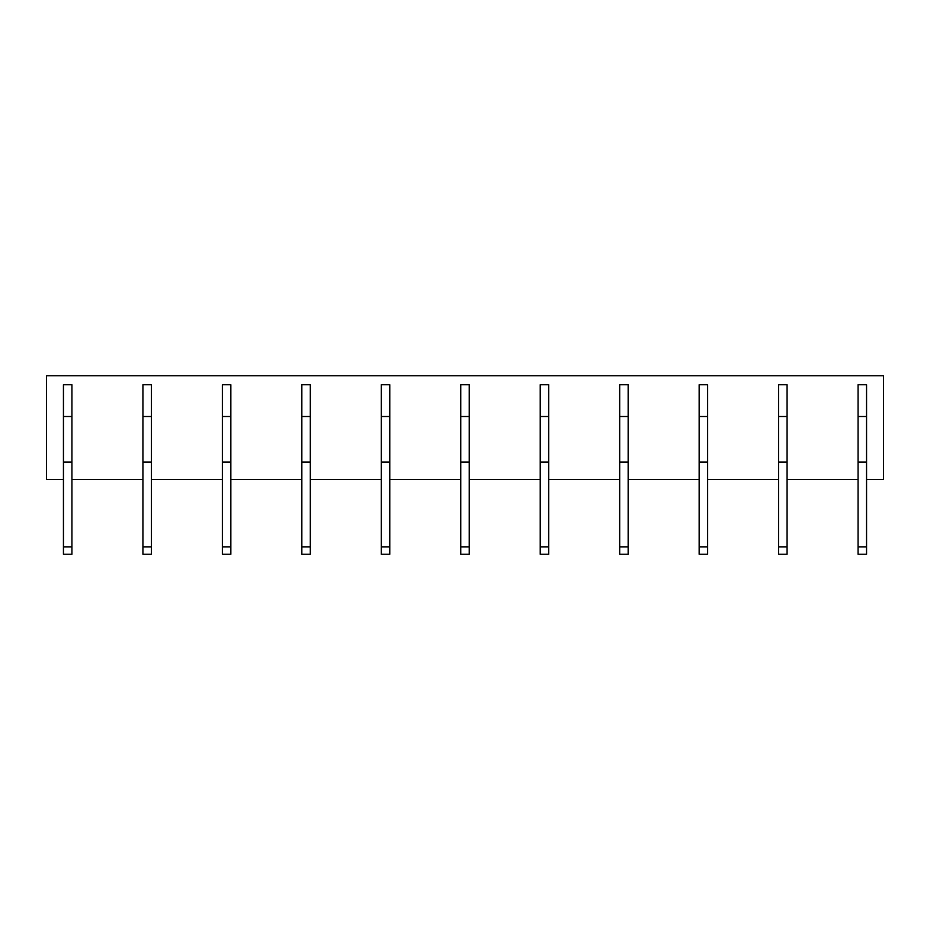 <?xml version="1.0" encoding="UTF-8"?>
<svg xmlns="http://www.w3.org/2000/svg" width="930" height="930" viewBox="0 0 930 930"><rect width="100%" height="100%" fill="white"/><g stroke="black" fill="none" stroke-linecap="round" stroke-linejoin="round"><path stroke-width="1.4" d="M63.449 479.566L46.5 479.566L46.5 375.743L883.5 375.743L883.5 479.566L866.551 479.566M71.924 479.566L142.918 479.566M151.392 479.566L222.375 479.566M230.849 479.566L301.843 479.566M310.318 479.566L381.3 479.566M389.775 479.566L460.757 479.566M469.243 479.566L540.225 479.566M548.7 479.566L619.682 479.566M628.157 479.566L699.151 479.566M707.625 479.566L778.608 479.566M787.082 479.566L858.076 479.566M63.449 554.257L71.924 554.257L71.924 546.852L63.449 546.852L63.449 554.257M63.449 416.524L71.924 416.524L71.924 384.741L63.449 384.741L63.449 462.082L71.924 462.082L71.924 546.852M63.449 462.082L63.449 546.852M71.924 416.524L71.924 462.082M142.918 554.257L151.392 554.257L151.392 546.852L142.918 546.852L142.918 554.257M142.918 416.524L151.392 416.524L151.392 384.741L142.918 384.741L142.918 462.082L151.392 462.082L151.392 546.852M142.918 462.082L142.918 546.852M151.392 416.524L151.392 462.082M222.375 554.257L230.849 554.257L230.849 546.852L222.375 546.852L222.375 554.257M222.375 416.524L230.849 416.524L230.849 384.741L222.375 384.741L222.375 462.082L230.849 462.082L230.849 546.852M222.375 462.082L222.375 546.852M230.849 416.524L230.849 462.082M301.843 554.257L310.318 554.257L310.318 546.852L301.843 546.852L301.843 554.257M301.843 416.524L310.318 416.524L310.318 384.741L301.843 384.741L301.843 462.082L310.318 462.082L310.318 546.852M301.843 462.082L301.843 546.852M310.318 416.524L310.318 462.082M381.3 554.257L389.775 554.257L389.775 546.852L381.3 546.852L381.3 554.257M381.3 416.524L389.775 416.524L389.775 384.741L381.3 384.741L381.3 462.082L389.775 462.082L389.775 546.852M381.3 462.082L381.3 546.852M389.775 416.524L389.775 462.082M460.757 554.257L469.243 554.257L469.243 546.852L460.757 546.852L460.757 554.257M460.757 416.524L469.243 416.524L469.243 384.741L460.757 384.741L460.757 462.082L469.243 462.082L469.243 546.852M460.757 462.082L460.757 546.852M469.243 416.524L469.243 462.082M540.225 554.257L548.7 554.257L548.7 546.852L540.225 546.852L540.225 554.257M540.225 416.524L548.7 416.524L548.7 384.741L540.225 384.741L540.225 462.082L548.7 462.082L548.7 546.852M540.225 462.082L540.225 546.852M548.7 416.524L548.7 462.082M619.682 554.257L628.157 554.257L628.157 546.852L619.682 546.852L619.682 554.257M619.682 416.524L628.157 416.524L628.157 384.741L619.682 384.741L619.682 462.082L628.157 462.082L628.157 546.852M619.682 462.082L619.682 546.852M628.157 416.524L628.157 462.082M699.151 554.257L707.625 554.257L707.625 546.852L699.151 546.852L699.151 554.257M699.151 416.524L707.625 416.524L707.625 384.741L699.151 384.741L699.151 462.082L707.625 462.082L707.625 546.852M699.151 462.082L699.151 546.852M707.625 416.524L707.625 462.082M778.608 554.257L787.082 554.257L787.082 546.852L778.608 546.852L778.608 554.257M778.608 416.524L787.082 416.524L787.082 384.741L778.608 384.741L778.608 462.082L787.082 462.082L787.082 546.852M778.608 462.082L778.608 546.852M787.082 416.524L787.082 462.082M858.076 554.257L866.551 554.257L866.551 546.852L858.076 546.852L858.076 554.257M858.076 416.524L866.551 416.524L866.551 384.741L858.076 384.741L858.076 462.082L866.551 462.082L866.551 546.852M858.076 462.082L858.076 546.852M866.551 416.524L866.551 462.082"/></g></svg>
